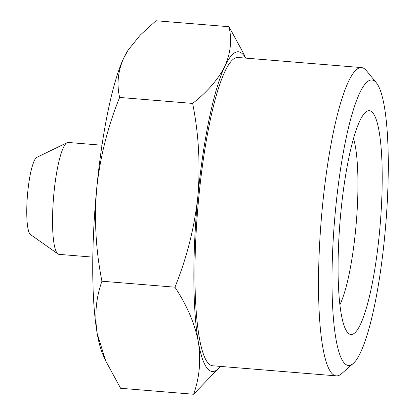 <?xml version="1.0" encoding="UTF-8"?>
<svg xmlns="http://www.w3.org/2000/svg" width="415" height="415" viewBox="0 0 415 415"><rect width="100%" height="100%" fill="white"/><g stroke="black" fill="none" stroke-linecap="round" stroke-linejoin="round"><path stroke-width="0.62" d="M353.513 138.423A91.648 16.429 -85.3 0 1 356.309 222.331A91.648 16.429 -85.3 0 1 339.927 304.672M340.886 212.018A112.268 20.128 94.7 0 0 347.5 332.368A112.268 20.128 94.7 0 0 380.213 224.287A112.268 20.128 94.7 0 0 365.485 112.325A112.268 20.128 94.7 0 0 340.886 212.018M384.715 236.202A143.201 25.673 94.7 0 0 376.281 82.694A143.201 25.673 94.7 0 0 334.563 220.557A143.201 25.673 94.7 0 0 353.347 363.364A143.201 25.673 94.7 0 0 384.715 236.202M353.347 363.364L341.566 373.702A154.655 27.727 -85.3 0 1 336.321 375.871A154.655 27.727 -85.3 0 1 322.382 207.09A154.655 27.727 -85.3 0 1 361.512 67.583A154.655 27.727 -85.3 0 1 366.336 70.576L376.281 82.694M336.321 375.871L212.755 365.776A154.655 27.727 -85.3 0 1 198.821 196.99A154.655 27.727 -85.3 0 1 237.951 57.488L361.512 67.583M245.54 58.105A160.387 28.754 94.7 0 0 224.868 66.213A160.387 28.754 94.7 0 0 197.836 196.451A160.387 28.754 94.7 0 0 198.323 341.867A160.387 28.754 94.7 0 0 220.349 366.393M220.453 366.404L193.613 394.25C199.558 377.531 201.13 360.07 198.323 341.867C194.77 323.596 186.978 305.367 174.943 287.185C186.817 257.964 194.448 227.721 197.836 196.451C200.476 165.113 198.744 134.107 192.638 103.418C207.557 91.648 218.295 79.249 224.868 66.213C230.683 53.12 232.063 39.954 229.002 26.716L243.921 54.132L245.67 58.121M57.976 253.964L30.503 234.574A38.953 6.982 -85.3 0 1 27.712 192.337A38.953 6.982 -85.3 0 1 36.816 157.358L67.069 142.687A56.134 10.064 94.7 0 0 53.945 193.094A56.134 10.064 94.7 0 0 57.976 253.964A56.134 10.064 94.7 0 0 59.003 254.359L92.836 257.124M229.002 26.716L155.999 20.75L140.306 35.026L128.313 49.862L123.769 57.955C117.948 71.048 116.568 84.214 119.634 97.452L192.638 103.418M119.634 97.452C107.76 126.668 100.129 156.917 96.742 188.187C94.101 219.519 95.834 250.53 101.94 281.22L174.943 287.185M193.613 394.25L120.609 388.284L105.685 360.868L97.224 333.603A160.387 28.754 -85.3 0 1 96.742 188.187A160.387 28.754 -85.3 0 1 123.769 57.955A160.387 28.754 -85.3 0 1 127.607 50.952L128.313 49.862M101.94 281.22C95.99 297.934 94.423 315.395 97.224 333.603A160.387 28.754 -85.3 0 0 102.816 354.311L105.685 360.868M101.981 145.229L68.148 142.464A56.134 10.064 94.7 0 0 67.069 142.687"/></g></svg>
